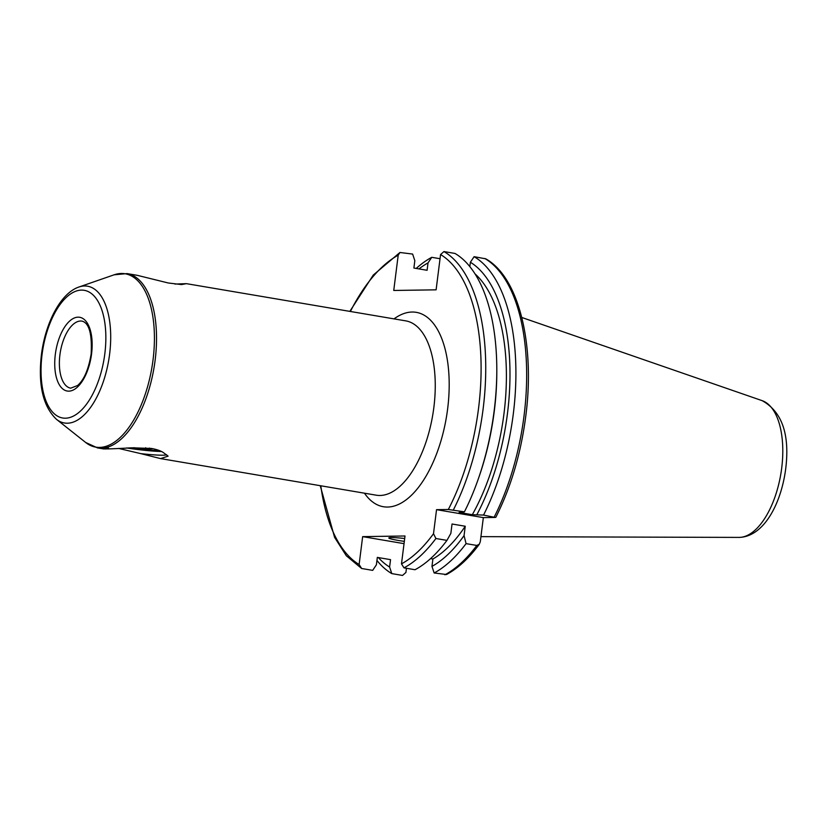 <?xml version="1.0" encoding="UTF-8"?>
<svg xmlns="http://www.w3.org/2000/svg" width="827" height="827" viewBox="0 0 827 827"><rect width="100%" height="100%" fill="white"/><g stroke="black" fill="none" stroke-linecap="round" stroke-linejoin="round"><path stroke-width="1.24" d="M129.663 447.852A23.456 1.819 -172.8 0 0 158.877 450.374M149.253 448.11L152.416 448.885L145.521 449.123L133.788 447.707M145.686 447.758L145.521 449.123M174.91 284.064L186.426 283.661L181.506 284.571L168.284 282.989L137.189 275.308L127.079 273.592A88.396 42.301 99.6 0 1 155.145 360.096A88.396 42.301 99.6 0 1 97.503 447.903L103.902 448.978M160.428 451.004A27.198 2.109 7.2 0 1 127.989 447.903M166.609 454.747A30.599 2.367 7.2 0 1 140.755 453.62L160.583 458.603L168.098 456.153L164.294 453.268C161.73 451.17 157.461 449.557 151.496 448.451L132.051 447.8C109.898 449.123 95.022 449.34 108.513 448.151M118.55 448.41L140.755 453.62M161.472 451.501A30.599 2.367 7.2 0 1 126.531 447.965M404.692 538.522A18.701 1.447 -172.8 0 0 391.192 537.56A18.701 1.447 -172.8 0 0 388.824 537.963A18.701 1.447 -172.8 0 0 404.331 541.365M440.036 258.727L431.746 257.321L428.024 262.893L427.094 270.284L413.893 268.041L414.823 260.65L412.632 254.075L399.937 252.483L398.2 255.192L393.745 290.463L436.108 289.832L440.564 254.551L443.944 251.563L454.984 253.444A165.741 79.32 99.6 0 1 496.8 370.527A165.741 79.32 99.6 0 1 494.174 410.699A165.741 79.32 99.6 0 1 478.513 478.326A165.741 79.32 99.6 0 1 464.423 511.841L448.327 509.494L436.542 509.67L433.503 533.715L435.912 538.511A165.741 79.32 99.6 0 1 403.989 567.86L415.03 569.731A165.741 79.32 99.6 0 0 446.952 540.382L450.86 533.374L452.038 524.008L465.239 526.241L464.061 535.617L466.066 543.628A165.741 79.32 99.6 0 1 434.154 572.977L446.549 574.517C458.106 568.242 469.033 558.142 479.329 544.218L480.301 541.654L483.34 517.609L495.125 517.433L483.537 515.076L472.31 514.704L459.099 512.461L464.423 511.841M475.08 273.944A152.654 73.055 99.6 0 1 503.994 413.531A152.654 73.055 99.6 0 1 472.31 514.704M469.839 266.583L470.377 262.252A159.828 76.487 99.6 0 1 507.468 413.479A159.828 76.487 99.6 0 1 476.9 514.632M470.377 262.252L474.109 256.68A165.741 79.32 99.6 0 1 513.298 413.934A165.741 79.32 99.6 0 1 483.537 515.076M474.109 256.68L485.749 258.83C518.984 277.314 535.193 344.756 525.765 416.208C520.865 453.744 510.869 487.454 495.797 517.34M406.45 568.273L405.923 572.449L402.542 575.437L391.791 573.607L389.6 567.033L390.54 559.641L377.329 557.408L376.399 564.789L372.677 570.372L361.637 568.49L359.125 564.51L362.65 536.63L404.041 543.649M433.503 533.715A162.34 77.697 99.6 0 1 401.488 563.869L405.003 535.989L362.65 536.63M495.125 517.433L494.288 516.906A165.741 79.32 99.6 0 0 524.049 415.764A165.741 79.32 99.6 0 0 484.86 258.51M391.791 573.607A165.741 79.32 99.6 0 1 376.947 560.468M416.219 268.444A165.741 79.32 99.6 0 1 431.746 257.321M389.6 567.033A159.828 76.487 99.6 0 1 378.373 557.584M418.958 268.909A159.828 76.487 99.6 0 1 428.024 262.893M496.8 370.527L496.8 372.512A159.828 76.487 99.6 0 1 479.164 476.455L478.513 478.326M361.637 568.49L346.337 555.775L334.584 537.343L320.245 485.687M466.066 543.628L476.817 545.448L479.329 544.218M464.061 535.617A159.828 76.487 99.6 0 1 431.963 566.392L434.154 572.977M465.239 526.241A152.654 73.055 99.6 0 1 432.893 559.011L431.963 566.392M430.567 558.607L432.893 559.011M446.952 540.382L435.912 538.511M401.488 563.869L403.989 567.86M436.542 509.67L483.34 517.609M160.583 458.603L376.233 495.187A88.396 42.301 -80.4 0 0 433.865 407.391A88.396 42.301 -80.4 0 0 405.799 320.876L186.426 283.661M394.024 318.881A98.599 47.191 99.6 0 1 447.645 408.807A98.599 47.191 99.6 0 1 412.508 494.205A98.599 47.191 99.6 0 1 364.459 493.181M56.453 419.32C43.014 406.429 38.001 384.896 41.412 354.742C45.361 322.933 60.588 293.171 78.896 287.031A69.375 33.204 99.6 0 1 109.619 354.08A69.375 33.204 99.6 0 1 56.453 419.32L85.667 442.476A87.92 42.074 -80.4 0 0 153.047 359.786A87.92 42.074 -80.4 0 0 114.105 274.812L127.079 273.592M104.833 353.687A64.744 30.992 -80.4 0 0 81.532 290.112A64.744 30.992 -80.4 0 0 42.053 354.628A64.744 30.992 -80.4 0 0 65.354 418.204A64.744 30.992 -80.4 0 0 104.833 353.687M70.698 388.173A34 16.271 99.6 0 1 59.906 354.907A34 16.271 99.6 0 1 82.069 321.134C89.151 323.016 92.169 333.953 91.146 353.956C88.572 369.39 84.044 379.913 77.552 385.527L70.698 388.173M55.316 354.432A37.401 17.894 99.6 0 1 78.12 317.165A37.401 17.894 99.6 0 1 91.57 353.884A37.401 17.894 99.6 0 1 68.775 391.15A37.401 17.894 99.6 0 1 55.316 354.432M738.987 537.405C763.528 536.919 781.019 504.222 785.65 469.219C789.981 434.671 782.166 411.825 762.184 400.671A69.561 33.287 99.6 0 1 781.701 468.082A69.561 33.287 99.6 0 1 738.987 537.405L480.942 536.64M440.564 254.551A162.34 77.697 99.6 0 1 478.544 408.342A162.34 77.697 99.6 0 1 448.327 509.494M443.944 251.563A165.741 79.32 99.6 0 1 483.133 408.817A165.741 79.32 99.6 0 1 453.372 509.959M359.125 564.51A162.34 77.697 99.6 0 1 320.814 485.78M350.379 311.479A162.34 77.697 99.6 0 1 398.2 255.192M476.817 545.448A165.741 79.32 99.6 0 1 444.895 574.796M78.896 287.031L114.105 274.812M399.937 252.483L373.256 275.081L349.821 311.386M762.184 400.671L521.785 317.475M97.503 447.903L85.667 442.476"/></g></svg>
